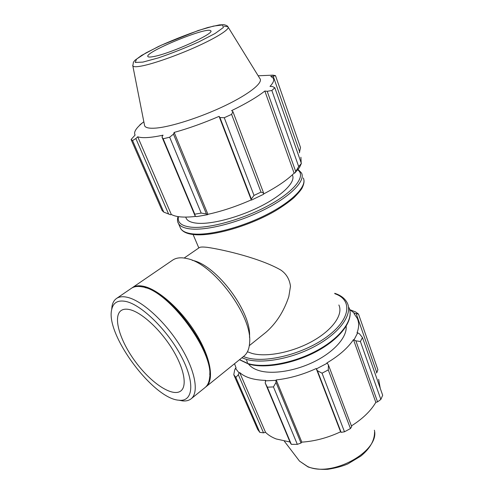 <?xml version="1.0" encoding="UTF-8"?>
<svg xmlns="http://www.w3.org/2000/svg" width="494" height="494" viewBox="0 0 494 494"><rect width="100%" height="100%" fill="white"/><g stroke="black" fill="none" stroke-linecap="round" stroke-linejoin="round"><path stroke-width="0.74" d="M338.872 304.983C343.41 314.308 332.993 329.597 312.912 340.934C292.886 352.296 266.704 357.483 252.039 353.432L247.432 351.777M249.322 345.639L266.081 332.19C276.313 323.218 283.889 311.362 288.805 296.61L290.484 286.273C289.54 279.227 286.329 273.824 280.845 270.064C261.116 258.652 225.264 250.013 207.48 247.364C203.022 246.852 200.317 246.92 199.366 247.58L184.169 258.035M300.908 157.216L301.186 162.909M294.795 173.048L299.444 167.571L301.377 163.452L298.697 166.595L294.795 173.048L294.109 173.159C287.261 179.958 277.072 186.905 263.537 194M251.465 200.089L263.5 194.327L263.629 193.098L261.011 192.086L254.015 195.433L251.304 199.002L251.255 199.891C236.36 206.449 221.917 211.259 207.931 214.316L207.634 214.68L206.43 213.951L201.194 213.068L194.784 214.211L195.118 215.958L196.569 216.631L207.634 214.68M196.019 216.378C184.25 217.774 176.006 217.125 171.294 214.439L170.609 214.785L163.773 212.117L162.094 210.53L131.083 139.499L135.109 135.041C133.491 132.349 135.85 128.36 142.186 123.086L141.562 123.519M258.164 75.78L272.879 75.15L275.485 75.638L300.506 147.502L299.364 152.794M298.697 166.595L271.854 90.488L274.831 87.778L272.521 86.524L270.002 86.401C273.336 82.825 274.429 80.096 273.275 78.213L270.78 76.391L273.194 76.193L299.704 152.041M275.485 75.638L273.194 76.193M294.109 173.159L264.833 91.032L267.205 91.316L295.653 171.362M271.854 90.488L267.205 91.316M251.255 199.891L219.083 116.362L219.941 117.541L251.304 199.002M254.015 195.433L224.264 117.72L219.941 117.541M168.639 214.093L135.862 138.548L137.709 136.789C139.876 137.548 143.099 137.801 147.385 137.548C151.701 137.283 156.919 136.492 163.039 135.171L161.97 136.968L195.118 215.958M194.784 214.211L163.15 138.789L161.97 136.968M135.862 138.548L132.565 140.549L163.773 212.117M132.565 140.549L131.083 139.499M206.43 213.951L173.474 134.14L169.658 137.202L163.15 138.789M173.474 134.14L174.172 132.423C188.48 128.459 203.448 123.105 219.083 116.362M263.629 193.098L232.902 111.607L231.612 114.355L224.264 117.72M232.902 111.607L231.612 110.631C246.117 103.579 257.189 97.046 264.833 91.032M228.222 27.256L259.758 78.361C263.808 82.263 249.896 93.724 225.307 105.543C200.792 117.362 170.399 127.069 155.462 128.125C149.176 128.564 145.569 127.792 144.637 125.809L144.421 124.704M169.658 137.202L201.194 213.068M231.612 114.355L261.011 192.086M274.831 87.778L301.377 163.452M292.355 174.993C295.992 181.508 283.537 194.58 261.474 205.887C239.473 217.206 211.846 224.529 197.347 223.245C191.616 222.732 187.955 221.207 186.368 218.675L185.719 217.138M207.931 214.316L174.172 132.423M171.294 214.439L137.709 136.789M153.813 56.52C150.312 57.211 148.342 57.218 147.897 56.551C144.057 52.407 206.998 26.466 210.598 30.708C216.168 32.808 170.912 53.494 153.813 56.52M234.557 363.708L236.095 368.03L235.453 368.326L234.662 370.055L233.779 374.718L235.836 377.385L238.33 374.73L239.053 372.884L235.453 368.326M239.053 372.884L239.664 372.532C245.135 377.447 253.817 380.065 265.71 380.392L265.198 382.943L267.334 387.173L273.454 386.926L276.023 382.473L275.967 380.368L265.371 380.843M275.967 380.368L276.189 379.917C289.447 378.484 302.785 374.693 316.216 368.53L317.414 370.728L322.051 373.186L328.275 369.913L328.424 364.961L327.232 363.22L316.463 368.857M327.232 363.22L326.867 362.96C339.032 355.717 347.899 347.943 353.463 339.644L355.865 340.823L360.404 341.502L362.442 337.55L359.509 333.851L357.705 332.82L354.124 339.631M357.705 332.82L357.02 332.907C359.095 327.411 359.181 322.551 357.273 318.334L353.994 313.61L354.618 313.32L358.514 314.079L355.637 311.942L349.684 309.621L354.618 313.32M346.14 326.33C347.208 336.618 335.043 351.006 315.771 360.923C296.53 370.852 272.991 374.742 259.288 370.685C254.379 369.228 250.798 367.023 248.544 364.066M247.5 362.46L246.555 360.243M362.442 337.55L382.683 395.268L380.843 399.436L360.404 341.502M328.275 369.913L350.456 428.564L351.685 426.655L328.424 364.961M276.189 379.917L301.84 442.142L301.031 443.038L276.023 382.473M273.454 386.926L297.326 444.353L301.031 443.038M239.664 372.532L265.519 432.312L263.537 432.837L238.33 374.73M235.836 377.385L259.807 432.361L263.537 432.837M265.198 382.943L290.41 443.019L291.312 444.341L267.334 387.173M289.984 442.007L276.257 438.981C271.83 437.283 268.254 435.06 265.519 432.312M259.807 432.361L257.652 429.391L233.779 374.718M356.273 313.906L376.811 372.661L377.885 369.691L358.514 314.079M376.811 372.661L376.403 373.007M378.62 379.355L380.263 388.358M355.865 340.823L377.558 401.869L380.843 399.436M377.558 401.869L375.823 402.351C370.833 410.915 362.695 418.77 351.407 425.921M350.456 428.564L344.485 431.793L322.051 373.186M317.414 370.728L341.138 432.349L344.485 431.793M341.138 432.349L340.594 431.812C327.713 437.814 314.795 441.259 301.84 442.142M297.326 444.353L291.312 444.341M316.216 368.53L340.594 431.812M353.463 339.644L375.823 402.351M249.458 337.279C252.193 312.813 216.434 264.735 192.222 260.313M178.933 400.208L182.595 400.9C186.077 401.239 188.918 400.541 191.116 398.806C199.323 392.508 195.179 369.883 179.94 345.522C164.786 321.168 141.58 300.333 127.106 297.252C122.666 296.277 119.134 296.69 116.51 298.475C114.207 300.08 112.725 302.6 112.052 306.039L111.656 309.744M125.989 301.482C141.661 304.823 167.855 330.511 181.483 356.742C195.284 382.992 193.061 401.925 179.001 400.22C153.338 398.979 105.469 334.611 111.669 309.676C113.145 302.569 117.918 299.833 125.989 301.482M191.116 398.806L205.096 387.512C207.622 385.468 209.129 382.208 209.61 377.737C214.476 352.222 168.195 289.817 142.198 286.872L142 286.829C137.585 286.007 134.035 286.508 131.348 288.342L116.51 298.475M129.922 309.658C126.217 308.769 123.284 309.071 121.123 310.559C112.484 316.617 119.968 341.082 135.708 362.102C151.312 383.227 172.591 397.435 180.872 390.908C187.448 385.913 184.058 367.888 171.992 348.542C159.994 329.195 141.593 312.424 129.922 309.658M205.529 387.142L243.974 356.094C247.358 353.346 249.235 348.912 249.606 342.793C252.706 316.271 213.272 263.253 186.979 258.584L184.126 258.029C179.446 257.405 175.611 258.109 172.622 260.147L131.824 288.033M205.986 386.796C214.507 380.226 210.827 357.563 195.89 333.45C181.032 309.343 157.87 288.971 143.155 286.211C138.641 285.341 135.023 285.835 132.287 287.699M209.74 374.625C212.636 349.184 170.22 292.152 145.02 287.601M297.734 169.831C306.206 175.796 294.949 190.993 269.131 205.14C243.419 219.305 208.764 228.932 191.4 227.203C181.502 226.104 177.198 222.596 178.482 216.662M177.797 221.96L178.556 223.696C180.372 226.573 184.497 228.333 190.937 228.975C207.566 230.642 239.769 222.232 265.488 209.03C291.275 195.84 305.706 180.6 301.507 173.017L298.08 169.405M303.248 177.957C307.484 185.67 293.152 201.015 267.452 214.211C241.819 227.419 209.684 235.724 193.043 233.928C186.596 233.236 182.459 231.427 180.625 228.5L179.835 226.666M224.128 26.231L227.913 26.756C230.445 28.726 218.225 36.797 198.001 46.022C177.828 55.242 153.35 63.85 141.37 66.066C136.338 66.993 133.491 66.956 132.843 65.943L132.719 65.35M142.859 62.102L158.321 57.903C171.77 53.309 185.336 47.937 199.033 41.78L215.094 33.481L223.381 27.497L222.603 24.941L213.507 26.089L198.261 30.505L161.285 45.201L145.928 52.938L136.548 59.101L135.251 62.448L142.859 62.102M239.479 359.731L248.624 364.09C265.655 369.104 295.844 363.288 319.001 350.123C342.144 336.976 354.266 319.18 348.931 307.546C354.173 318.463 342.175 336.346 318.784 349.542C295.468 362.775 265.019 368.58 248.167 363.627L239.578 359.651M241.893 357.78L246.358 359.366C263.203 364.226 293.708 358.341 317.105 345.108C340.57 331.912 352.636 314.098 347.424 303.279C345.195 298.648 340.946 295.326 334.691 293.306M334.839 293.714C352.432 299.63 351.024 318.624 327.942 336.013C305.076 353.482 266.47 363.516 246.778 357.705L243.388 356.575M374.384 430.225C379.954 451.318 331.635 477.951 307.546 466.49L299.488 461.093L297.87 458.969M193.098 234.502L198.823 247.957M143.84 121.765L139.907 124.803M177.988 216.588C177.167 219.54 177.352 221.905 178.556 223.696L180.625 228.5C182.761 231.884 187.152 233.915 193.802 234.582C212.476 236.688 249.773 225.937 275.751 210.642C282.834 206.319 288.891 202.003 293.918 197.699C298.444 193.098 301.186 189.844 302.137 187.942C303.822 184.423 304.384 181.631 303.829 179.581M144.637 125.809L132.843 65.943L133.399 62.225L134.942 60.293L141.599 55.414L158.685 46.387C176.136 38.581 192.512 32.289 207.807 27.516L219.441 24.885L223.955 24.7C226.258 25.237 227.573 25.923 227.913 26.756M185.707 217.113L186.368 218.675M210.598 30.708L210.796 31.029M284.353 441.228L299.488 461.093L308.077 466.954C313.906 468.88 320.464 469.658 327.744 469.3C335.568 468.102 342.262 466.305 347.832 463.915L360.842 456.079C369.987 448.558 374.563 440.562 374.563 432.102M179.001 400.22L182.595 400.9M111.669 309.676L112.052 306.039"/></g></svg>
